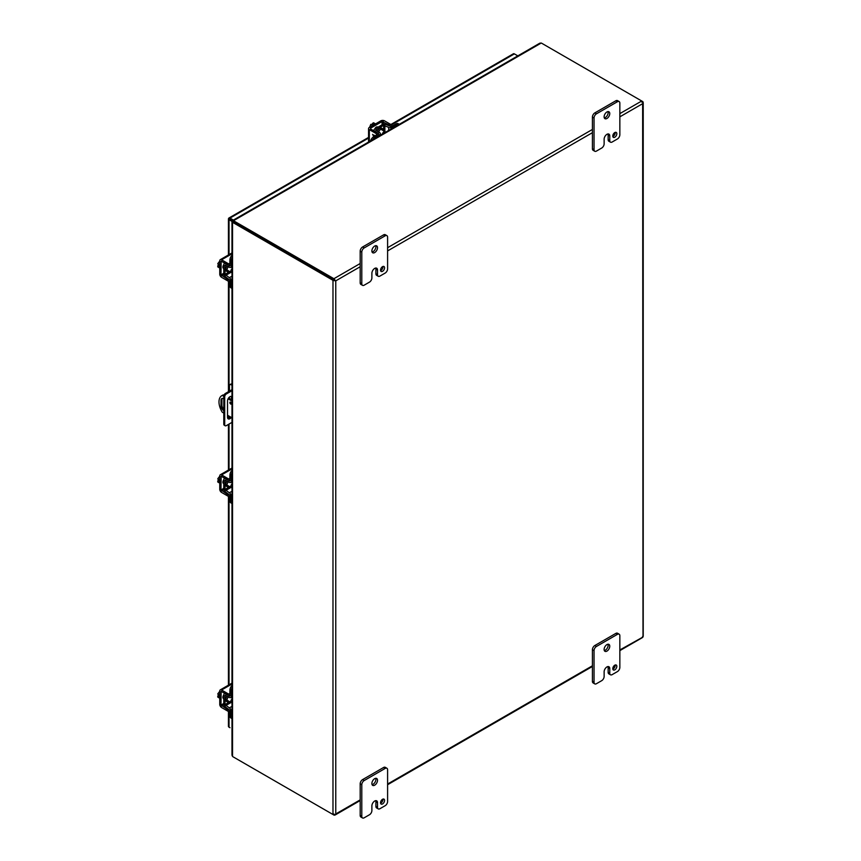 <?xml version="1.0" encoding="UTF-8"?>
<svg xmlns="http://www.w3.org/2000/svg" width="861" height="861" viewBox="0 0 861 861"><rect width="100%" height="100%" fill="white"/><g stroke="black" fill="none" stroke-linecap="round" stroke-linejoin="round"><path stroke-width="1.29" d="M380.573 270.548A2.852 1.647 120 0 0 382.962 266.888A2.852 1.647 120 0 0 382.93 266.479M380.54 270.15A2.852 1.647 120 0 0 381.132 271.452A2.852 1.647 120 0 0 383.328 270.688A2.852 1.647 120 0 0 384.576 267.814A2.852 1.647 120 0 0 383.984 266.512A2.852 1.647 120 0 0 381.789 267.276A2.852 1.647 120 0 0 380.54 270.15M372.06 252.004A3.993 2.303 120 0 0 375.902 246.752A3.993 2.303 120 0 0 375.719 245.686M371.877 250.938A3.993 2.303 120 0 0 372.695 252.768A3.993 2.303 120 0 0 375.773 251.703A3.993 2.303 120 0 0 377.516 247.677A3.993 2.303 120 0 0 376.688 245.859A3.993 2.303 120 0 0 373.62 246.924A3.993 2.303 120 0 0 371.877 250.938M364.214 285.163A3.422 1.98 -60 0 1 362.503 285.325A3.422 1.98 -60 0 1 361.792 283.764L361.792 252.101A3.422 1.98 -60 0 1 364.214 247.914L385.179 235.806A3.422 1.98 -60 0 1 386.89 235.634A3.422 1.98 -60 0 1 387.601 237.206L387.601 268.869A3.422 1.98 -60 0 1 385.179 273.055L379.938 276.08A3.422 1.98 -60 0 1 378.227 276.252A3.422 1.98 -60 0 1 377.516 274.691L377.516 270.031A3.982 2.292 120 0 0 376.688 268.212A3.982 2.292 120 0 0 374.707 268.406A3.982 2.292 120 0 0 371.887 273.281L371.887 277.942A3.422 1.98 -60 0 1 369.466 282.128L364.214 285.163M361.792 283.764L360.178 282.828L360.178 251.175L361.792 252.101M360.178 282.828A3.422 1.98 120 0 0 360.888 284.399L362.503 285.325M377.516 270.031L375.902 269.095A3.982 2.292 120 0 0 375.719 268.04M375.902 269.095L375.902 273.755A3.422 1.98 120 0 0 376.612 275.326L378.227 276.252M386.89 235.634L385.276 234.709A3.422 1.98 120 0 0 383.565 234.881L385.179 235.806M364.214 247.914L362.599 246.978L383.565 234.881M362.599 246.978A3.422 1.98 120 0 0 360.178 251.175M231.975 702.662A2.228 1.281 -60 0 1 231.222 702.608A2.228 1.281 -60 0 1 230.759 701.586A2.228 1.281 -60 0 1 231.975 699.121M219.749 694.988L217.779 693.858L219.749 691.329M219.749 698.239L217.779 697.098L217.779 695.989L219.006 696.689L217.779 693.858M217.779 695.989L219.006 695.871M219.749 696.237A4.563 2.637 120 0 0 219.663 697.087A4.563 2.637 120 0 0 219.749 697.851M230.813 402.248A1.141 0.657 -120 0 0 231.469 403.4L231.448 403.282M230.683 404.024A1.141 0.657 60 0 1 230.683 402.162A1.141 0.657 60 0 1 230.683 404.024M231.975 401.043L228.079 398.804M223.795 396.329L222.267 395.447A13.69 7.9 -120 0 0 221.826 395.662A13.69 7.9 -120 0 0 222.267 412.204L223.795 413.086M227.519 415.239L231.975 417.811M223.795 410.665A3.993 2.303 60 0 1 221.008 405.8L221.008 400.397A3.993 2.303 60 0 1 221.837 398.568A3.993 2.303 60 0 1 223.795 398.751M222.267 395.447L223.193 394.908A13.69 7.9 -120 0 0 222.751 395.134L221.826 395.662M231.975 399.978L228.563 398.008M223.957 395.35L223.193 394.908M222.353 398.395A3.993 2.303 -120 0 0 221.934 399.859L221.934 405.262A3.993 2.303 -120 0 0 223.795 409.395M612.817 136.468A2.852 1.647 120 0 0 615.206 132.798A2.852 1.647 120 0 0 615.174 132.39M612.784 136.06A2.852 1.647 120 0 0 613.376 137.362A2.852 1.647 120 0 0 615.572 136.598A2.852 1.647 120 0 0 616.82 133.735A2.852 1.647 120 0 0 616.228 132.433A2.852 1.647 120 0 0 614.033 133.186A2.852 1.647 120 0 0 612.784 136.06M604.304 117.925A3.993 2.303 120 0 0 608.146 112.662A3.993 2.303 120 0 0 607.963 111.596M604.121 116.859A3.993 2.303 120 0 0 604.939 118.678A3.993 2.303 120 0 0 608.017 117.613A3.993 2.303 120 0 0 609.76 113.598A3.993 2.303 120 0 0 608.931 111.769A3.993 2.303 120 0 0 605.864 112.834A3.993 2.303 120 0 0 604.121 116.859M596.458 151.073A3.422 1.98 -60 0 1 594.747 151.245A3.422 1.98 -60 0 1 594.036 149.674L594.036 118.022A3.422 1.98 -60 0 1 596.458 113.824L617.423 101.727A3.422 1.98 -60 0 1 619.134 101.555A3.422 1.98 -60 0 1 619.845 103.116L619.845 134.779A3.422 1.98 -60 0 1 617.423 138.965L612.182 142A3.422 1.98 -60 0 1 610.471 142.173A3.422 1.98 -60 0 1 609.76 140.601L609.76 135.941A3.982 2.292 120 0 0 608.931 134.122A3.982 2.292 120 0 0 606.94 134.327A3.982 2.292 120 0 0 604.131 139.202L604.131 143.852A3.422 1.98 -60 0 1 601.71 148.038L596.458 151.073M594.036 149.674L592.422 148.749L592.422 117.085L594.036 118.022M592.422 148.749A3.422 1.98 120 0 0 593.132 150.309L594.747 151.245M609.76 135.941L608.146 135.016A3.982 2.292 120 0 0 607.952 133.95M608.146 135.016L608.146 139.665A3.422 1.98 120 0 0 608.856 141.236L610.471 142.173M619.134 101.555L617.52 100.619A3.422 1.98 120 0 0 615.809 100.791L617.423 101.727M596.458 113.824L594.843 112.899L615.809 100.791M594.843 112.899A3.422 1.98 120 0 0 592.422 117.085M334.057 279.847L233.912 222.03L333.907 279.771L334.326 279.007L335.273 280.557L334.079 279.868L335.768 280.847L333.455 280.514A1.97 1.141 180 0 1 332.981 280.309L232.976 222.569L233.912 222.041A1.83 1.055 -120 0 0 233.482 221.869L232.545 222.407A1.83 1.055 60 0 1 232.976 222.569M233.557 221.74A1.83 1.055 0 0 0 233.912 222.03L233.912 220.965A1.83 1.055 180 0 1 233.557 220.674L233.557 221.74M619.845 113.62L641.714 100.995L642.64 101.533A1.97 1.141 180 0 1 642.984 101.802L643.006 102.879L642.123 101.297A1.97 1.141 -120 0 0 641.714 100.995L541.709 43.254A1.83 1.055 180 0 0 541.203 43.05L539.804 43.19L232.976 220.33M641.854 102.147L642.984 101.802L643.038 102.9M360.178 263.531L333.917 278.695A1.97 1.141 60 0 1 334.326 279.007M333.917 278.695L233.912 220.965M332.981 280.309L332.981 814.506A1.97 1.141 0 0 0 333.455 814.71L335.306 814.7M332.981 814.506L232.976 756.765A1.83 1.055 60 0 1 232.545 756.432L232.545 222.407L231.996 222.116L232.718 222.052M334.057 279.857L333.455 280.514M334.057 814.054L334.326 815.206A1.97 1.141 60 0 1 333.917 815.044L233.912 757.303A1.83 1.055 0 0 0 233.912 757.303L233.912 757.303M642.123 637.506L642.984 635.999M233.331 220.997L233.019 220.33L233.557 220.674L541.203 43.05M233.159 220.9L233.557 221.46M231.975 222.073L231.975 755.162L232.545 756.432M233.234 222.009L232.545 221.955M334.52 280.126L335.768 280.847L360.178 266.749M335.273 814.678L334.326 815.206L335.273 814.678M619.845 116.838L642.64 103.675L643.006 637.011L619.845 649.958M231.975 422.374L226.314 425.635A2.282 1.313 -60 0 1 225.173 425.754L224.269 425.226A2.282 1.313 -60 0 1 223.795 424.182L223.795 396.254A2.282 1.313 -60 0 1 225.41 393.455L231.975 389.667M231.448 399.676L231.448 397.599A3.422 1.98 120 0 0 231.135 396.404M227.831 418.511A3.422 1.98 120 0 0 230.404 416.896M223.795 396.254L224.699 396.77A2.282 1.313 -60 0 1 226.314 393.983L231.975 390.711M231.975 385.254L231.06 384.727L231.964 384.21A2.282 1.313 -120 0 0 230.823 384.092L229.919 384.609A2.282 1.313 -120 0 0 229.446 385.653L229.446 391.131M224.699 396.77L224.699 424.71L223.795 424.182M225.173 425.754A2.282 1.313 -60 0 1 224.699 424.71M231.308 417.424A3.422 1.98 -60 0 1 228.23 418.876A3.422 1.98 -60 0 1 227.519 417.305L227.519 400.914A3.422 1.98 -60 0 1 229.015 397.47A3.422 1.98 -60 0 1 231.652 396.555A3.422 1.98 -60 0 1 231.975 396.835M231.06 384.727A2.282 1.313 -120 0 0 229.919 384.609M229.446 397.072L229.446 398.514M233.385 221.148L228.639 218.403L233.385 221.137M229.952 219.168L229.026 218.629M390.862 124.522L513.393 53.78A1.97 1.141 60 0 1 514.372 53.888L517.827 55.879M233.008 221.998L229.026 219.706A1.97 1.141 0 0 1 228.445 218.898A1.97 1.141 0 0 1 228.639 218.403A1.97 1.141 60 0 1 228.972 217.994A1.97 1.141 60 0 1 229.962 218.091L233.417 220.082M228.445 711.401L228.445 726.35A1.97 1.141 0 0 0 229.026 727.158L229.962 727.696A1.97 1.141 -120 0 0 229.962 727.696M612.817 669.083A2.852 1.647 120 0 0 615.206 665.424A2.852 1.647 120 0 0 615.174 665.015M612.784 668.685A2.852 1.647 120 0 0 613.376 669.987A2.852 1.647 120 0 0 615.572 669.223A2.852 1.647 120 0 0 616.82 666.349A2.852 1.647 120 0 0 616.228 665.047A2.852 1.647 120 0 0 614.033 665.811A2.852 1.647 120 0 0 612.784 668.685M604.304 650.539A3.993 2.303 120 0 0 608.146 645.287A3.993 2.303 120 0 0 607.963 644.222M604.121 649.474A3.993 2.303 120 0 0 604.939 651.303A3.993 2.303 120 0 0 608.017 650.238A3.993 2.303 120 0 0 609.76 646.213A3.993 2.303 120 0 0 608.931 644.394A3.993 2.303 120 0 0 605.864 645.459A3.993 2.303 120 0 0 604.121 649.474M596.458 683.699A3.422 1.98 -60 0 1 594.747 683.871A3.422 1.98 -60 0 1 594.036 682.299L594.036 650.636A3.422 1.98 -60 0 1 596.458 646.45L617.423 634.342A3.422 1.98 -60 0 1 619.134 634.18A3.422 1.98 -60 0 1 619.845 635.741L619.845 667.404A3.422 1.98 -60 0 1 617.423 671.591L612.182 674.615A3.422 1.98 -60 0 1 610.471 674.787A3.422 1.98 -60 0 1 609.76 673.227L609.76 668.567A3.982 2.292 120 0 0 608.931 666.748A3.982 2.292 120 0 0 606.94 666.941A3.982 2.292 120 0 0 604.131 671.817L604.131 676.477A3.422 1.98 -60 0 1 601.71 680.664L596.458 683.699M594.036 682.299L592.422 681.363L592.422 649.711L594.036 650.636M592.422 681.363A3.422 1.98 120 0 0 593.132 682.934L594.747 683.871M609.76 668.567L608.146 667.641A3.982 2.292 120 0 0 607.952 666.575M608.146 667.641L608.146 672.29A3.422 1.98 120 0 0 608.856 673.862L610.471 674.787M619.134 634.18L617.52 633.244A3.422 1.98 120 0 0 615.809 633.416L617.423 634.342M596.458 646.45L594.843 645.524L615.809 633.416M594.843 645.524A3.422 1.98 120 0 0 592.422 649.711M380.573 803.173A2.852 1.647 120 0 0 382.962 799.503A2.852 1.647 120 0 0 382.93 799.105M380.54 802.764A2.852 1.647 120 0 0 381.132 804.066A2.852 1.647 120 0 0 383.328 803.302A2.852 1.647 120 0 0 384.576 800.439A2.852 1.647 120 0 0 383.984 799.137A2.852 1.647 120 0 0 381.789 799.901A2.852 1.647 120 0 0 380.54 802.764M372.06 784.629A3.993 2.303 120 0 0 375.902 779.366A3.993 2.303 120 0 0 375.719 778.301M371.877 783.564A3.993 2.303 120 0 0 372.695 785.383A3.993 2.303 120 0 0 375.773 784.317A3.993 2.303 120 0 0 377.516 780.303A3.993 2.303 120 0 0 376.688 778.473A3.993 2.303 120 0 0 373.62 779.539A3.993 2.303 120 0 0 371.877 783.564M364.214 817.778A3.422 1.98 -60 0 1 362.503 817.95A3.422 1.98 -60 0 1 361.792 816.379L361.792 784.726A3.422 1.98 -60 0 1 364.214 780.54L385.179 768.432A3.422 1.98 -60 0 1 386.89 768.26A3.422 1.98 -60 0 1 387.601 769.831L387.601 801.483A3.422 1.98 -60 0 1 385.179 805.681L379.938 808.705A3.422 1.98 -60 0 1 378.227 808.877A3.422 1.98 -60 0 1 377.516 807.306L377.516 802.656A3.982 2.292 120 0 0 376.688 800.827A3.982 2.292 120 0 0 374.707 801.031A3.982 2.292 120 0 0 371.887 805.907L371.887 810.556A3.422 1.98 -60 0 1 369.466 814.754L364.214 817.778M361.792 816.379L360.178 815.453L360.178 783.79L361.792 784.726M360.178 815.453A3.422 1.98 120 0 0 360.888 817.014L362.503 817.95M377.516 802.656L375.902 801.72A3.982 2.292 120 0 0 375.719 800.665M375.902 801.72L375.902 806.38A3.422 1.98 120 0 0 376.612 807.941L378.227 808.877M386.89 768.26L385.276 767.334A3.422 1.98 120 0 0 383.565 767.495L385.179 768.432M364.214 780.54L362.599 779.603L383.565 767.495M362.599 779.603A3.422 1.98 120 0 0 360.178 783.79M382.413 134.058A2.228 1.281 -60 0 1 383.941 131.787A2.228 1.281 -60 0 1 385.05 131.668A2.228 1.281 -60 0 1 385.47 132.293M375.525 123.919L373.566 122.779L372.598 123.338L373.825 124.049L370.757 124.404L372.716 125.534M369.552 127.363L370.757 124.404M373.114 124.458L372.598 123.338M375.202 124.102A4.563 2.637 120 0 0 374.492 124.425A4.563 2.637 120 0 0 373.792 124.92M231.975 272.453A2.228 1.281 -60 0 1 231.222 272.399A2.228 1.281 -60 0 1 230.759 271.376A2.228 1.281 -60 0 1 231.975 268.912M219.749 264.779L217.779 263.649L219.749 261.12M219.749 268.029L217.779 266.888L217.779 265.78L219.006 266.49L217.779 263.649M217.779 265.78L219.006 265.662M219.749 266.027A4.563 2.637 120 0 0 219.663 266.878A4.563 2.637 120 0 0 219.749 267.642M231.975 487.552A2.228 1.281 -60 0 1 231.222 487.498A2.228 1.281 -60 0 1 230.759 486.487A2.228 1.281 -60 0 1 231.975 484.022M219.749 479.889L217.779 478.748L219.749 476.23M219.749 483.129L217.779 481.999L217.779 480.879L219.006 481.59L217.779 478.748M217.779 480.879L219.006 480.772M219.749 481.127A4.563 2.637 120 0 0 219.663 481.988A4.563 2.637 120 0 0 219.749 482.752M223.774 698.605A2.561 1.485 -60 0 1 223.419 698.486A2.561 1.485 -60 0 1 222.881 697.313A2.561 1.485 -60 0 1 223.774 694.999M223.774 698.303L222.945 697.83A2.561 1.485 120 0 0 222.999 697.851M229.887 710.088A2.282 1.313 180 0 1 227.81 709.733L220.965 705.062L221.148 691.383L227.81 695.021A2.282 1.313 0 0 0 229.93 695.376M229.93 711.498A2.282 1.313 0 0 1 227.81 711.143L221.589 707.548A2.605 1.507 -120 0 1 219.749 704.352L219.749 691.071A2.605 1.507 60 0 1 220.287 689.876A2.605 1.507 60 0 1 221.589 690.005L231.975 684.011M229.93 693.955A2.282 1.313 180 0 1 227.81 693.6L221.589 690.005M229.726 701.747A3.562 2.056 -60 0 1 229.456 701.919A3.562 2.056 -60 0 1 227.67 702.092A3.562 2.056 -60 0 1 228.434 696.947M227.67 702.092L226.443 701.392A3.562 2.056 -60 0 1 227.186 696.258M231.878 696.84A3.562 2.056 -60 0 1 231.953 697.884M231.975 710.594L231.157 711.068A2.605 1.507 -120 0 0 229.338 707.893L225.001 704.589L225.184 695.344L229.338 697.464A2.605 1.507 -120 0 0 230.619 697.571A2.605 1.507 -120 0 0 231.157 696.377L231.157 690.834A4.563 2.637 -60 0 1 231.975 687.885M231.975 685.474A4.563 2.637 120 0 0 229.93 690.124L229.747 696.075L225.593 693.955A2.605 1.507 -120 0 0 224.312 693.837A2.605 1.507 -120 0 0 223.774 695.031L223.774 703.889A2.605 1.507 -120 0 0 225.593 707.064L229.93 710.357L229.93 715.911A4.563 2.637 120 0 0 230.877 717.999L231.975 718.623A4.563 2.637 120 0 1 231.157 716.61L229.93 715.911M231.157 711.068L231.157 716.61M378.754 132.077A3.562 2.056 -60 0 1 382.833 128.849A3.562 2.056 -60 0 1 383.575 130.485A3.562 2.056 -60 0 1 383.554 130.807M377.538 131.346A3.562 2.056 -60 0 1 381.606 128.149L382.833 128.849M381.326 134.66A3.562 2.056 -60 0 1 380.39 135.123M379.626 135.672L379.626 134.725A2.605 1.507 0 0 0 380.39 133.659A2.605 1.507 0 0 0 379.658 132.616L375.74 130.076L383.662 125.286L388.688 127.406A2.605 1.507 0 0 0 392.347 127.385L397.147 124.608A4.563 2.637 -60 0 1 399.289 124.318L398.202 123.672A4.563 2.637 120 0 0 395.92 123.898L391.12 126.675L386.094 124.565A2.605 1.507 0 0 0 382.435 124.587L374.772 129.01A2.605 1.507 0 0 0 374.008 130.076A2.605 1.507 0 0 0 374.739 131.12L378.657 133.659L373.599 136.791A4.563 2.637 120 0 0 370.596 140.881M379.626 134.725L374.826 137.502A4.563 2.637 120 0 0 372.673 139.686M229.726 271.538A3.562 2.056 -60 0 1 229.456 271.71A3.562 2.056 -60 0 1 227.67 271.882A3.562 2.056 -60 0 1 228.434 266.738M227.67 271.882L226.443 271.183A3.562 2.056 -60 0 1 227.186 266.049M231.878 266.63A3.562 2.056 -60 0 1 231.953 267.674M231.975 280.385L231.157 280.858A2.605 1.507 -120 0 0 229.338 277.683L225.001 274.379L225.184 265.134L229.338 267.254A2.605 1.507 -120 0 0 230.619 267.362A2.605 1.507 -120 0 0 231.157 266.167L231.157 260.625A4.563 2.637 -60 0 1 231.975 257.676M231.975 255.276A4.563 2.637 120 0 0 229.93 259.914L229.747 265.866L225.593 263.746A2.605 1.507 -120 0 0 224.312 263.638A2.605 1.507 -120 0 0 223.774 264.833L223.774 273.68A2.605 1.507 -120 0 0 225.593 276.855L229.93 280.148L229.93 285.701A4.563 2.637 120 0 0 230.877 287.789L231.975 288.413A4.563 2.637 120 0 1 231.157 286.401L229.93 285.701M231.157 280.858L231.157 286.401M376.827 126.922A2.561 1.485 120 0 0 376.817 126.89L377.602 127.374M374.739 129.021A2.561 1.485 -60 0 1 376.3 127.094A2.561 1.485 -60 0 1 377.581 126.965A2.561 1.485 -60 0 1 377.861 127.224M372.576 134.359L373.868 136.727M373.835 136.651L373.728 135.016L375.224 135.855M378.14 134.165A2.282 1.313 -120 0 0 376.774 132.519L370.553 128.924L370.553 128.203L382.058 121.562L389.516 125.157A2.282 1.313 60 0 1 390.862 126.782M369.326 141.613L369.326 129.624A2.605 1.507 0 0 1 368.562 128.558A2.605 1.507 0 0 1 369.326 127.493L380.831 120.852A2.605 1.507 180 0 1 384.523 120.852L390.743 124.447A2.282 1.313 -120 0 1 392.11 126.104M369.326 129.624L375.547 133.218A2.282 1.313 60 0 1 376.914 134.876M373.825 136.662L373.717 135.016M223.774 268.395A2.561 1.485 -60 0 1 223.419 268.277A2.561 1.485 -60 0 1 222.881 267.104A2.561 1.485 -60 0 1 223.774 264.79M229.887 279.879A2.282 1.313 180 0 1 227.81 279.524L220.965 274.853L221.148 261.174L227.81 264.811A2.282 1.313 0 0 0 229.93 265.166M229.93 281.289A2.282 1.313 0 0 1 227.81 280.934L221.589 277.339A2.605 1.507 -120 0 1 219.749 274.142L219.749 260.861A2.605 1.507 60 0 1 220.287 259.667A2.605 1.507 60 0 1 221.589 259.796L231.975 253.801M229.93 263.746A2.282 1.313 180 0 1 227.81 263.391L221.589 259.796M229.726 486.637A3.562 2.056 -60 0 1 229.456 486.82A3.562 2.056 -60 0 1 227.67 486.992A3.562 2.056 -60 0 1 228.434 481.848M227.67 486.992L226.443 486.282A3.562 2.056 -60 0 1 227.186 481.159M231.878 481.74A3.562 2.056 -60 0 1 231.953 482.784M231.975 495.495L231.157 495.958A2.605 1.507 -120 0 0 229.338 492.783L225.001 489.489L225.184 480.244L229.338 482.354A2.605 1.507 -120 0 0 230.619 482.472A2.605 1.507 -120 0 0 231.157 481.277L231.157 475.724A4.563 2.637 -60 0 1 231.975 472.775M231.975 470.375A4.563 2.637 120 0 0 229.93 475.014L229.747 480.965L225.593 478.845A2.605 1.507 -120 0 0 224.312 478.738A2.605 1.507 -120 0 0 223.774 479.932L223.774 488.779A2.605 1.507 -120 0 0 225.593 491.954L229.93 495.258L229.93 500.801A4.563 2.637 120 0 0 230.877 502.889L231.975 503.524A4.563 2.637 120 0 1 231.157 501.511L229.93 500.801M231.157 495.958L231.157 501.511M223.774 483.495A2.561 1.485 -60 0 1 223.419 483.387A2.561 1.485 -60 0 1 222.881 482.214A2.561 1.485 -60 0 1 223.774 479.9M223.774 483.204L222.945 482.73A2.561 1.485 120 0 0 222.999 482.752M229.887 494.989A2.282 1.313 180 0 1 227.81 494.623L220.965 489.963L221.148 476.273L227.81 479.911A2.282 1.313 0 0 0 229.93 480.266M229.93 496.399A2.282 1.313 0 0 1 227.81 496.044L221.589 492.449A2.605 1.507 -120 0 1 219.749 489.252L219.749 475.972A2.605 1.507 60 0 1 220.287 474.777A2.605 1.507 60 0 1 221.589 474.906L231.975 468.911M229.93 478.856A2.282 1.313 180 0 1 227.81 478.501L221.589 474.906M375.902 273.755L377.516 274.691M221.934 405.262L221.008 405.8M221.008 400.397L221.934 399.859M608.146 139.665L609.76 140.601M592.422 129.451L387.601 247.699M233.385 221.89L232.448 222.073L233.191 222.321M387.601 250.917L592.422 132.669M360.178 799.88L335.768 813.968L335.768 280.847M592.422 665.79L387.601 784.048M225.41 393.455L226.314 393.983M514.372 53.888L391.335 124.92M368.562 138.072L229.962 218.091M229.026 219.706L229.026 254.619M229.026 281.299L229.026 391.368M229.026 397.459L229.026 398.277M229.026 416.111L229.026 418.188M229.026 424.075L229.026 469.729M229.026 496.41L229.026 684.829M229.026 711.509L229.026 727.158M608.146 672.29L609.76 673.227M375.902 806.38L377.516 807.306M223.914 704.793L221.589 706.138M223.774 703.448L220.965 705.062M227.81 695.021L227.81 693.6M221.589 691.426L220.965 691.781M227.81 711.143L227.81 709.733M225.625 695.387L225.001 695.742M225.001 704.589L229.833 701.801M231.06 702.511L225.614 705.665M231.975 706.375L229.338 707.893M229.93 695.677L229.327 696.032M231.157 690.834L229.93 690.124M231.975 695.903L231.157 696.377M383.662 130.872L383.662 125.286M384.889 125.286L384.889 131.582M375.999 129.71L375.999 130.431M378.409 134.015L378.409 133.315M397.147 124.608L395.92 123.898M392.347 128.321L392.347 127.385M388.688 127.406L388.688 130.441M374.826 137.502L373.599 136.791M225.625 265.177L225.001 265.532M225.001 274.379L229.833 271.592M231.06 272.302L225.614 275.455M231.975 276.166L229.338 277.683M229.93 265.468L229.327 265.823M231.157 260.625L229.93 259.914M231.975 265.694L231.157 266.167M370.553 128.924L370.553 128.203M389.516 125.157L390.743 124.447M383.296 121.562L383.296 124.253M382.058 124.802L382.058 121.562M375.547 133.218L376.774 132.519M223.914 274.584L221.589 275.929M223.774 273.238L220.965 274.853M227.81 264.811L227.81 263.391M221.589 261.217L220.965 261.572M227.81 280.934L227.81 279.524M225.625 480.287L225.001 480.642M225.001 489.489L229.833 486.702M231.06 487.412L225.614 490.555M231.975 491.265L229.338 492.783M229.93 480.578L229.327 480.933M231.157 475.724L229.93 475.014M231.975 480.804L231.157 481.277M223.914 489.683L221.589 491.028M223.774 488.338L220.965 489.963M227.81 479.911L227.81 478.501M221.589 476.316L220.965 476.682M227.81 496.044L227.81 494.623M231.006 697.345L231.975 697.894M226.949 700.144L231.222 702.608M233.805 221.266L233.213 220.75L233.525 221.654M643.221 636.225L643.221 102.642M335.166 814.99L360.178 800.547M387.601 784.715L592.422 666.457M619.845 650.625L642.435 637.581M368.562 137.405L228.972 217.994M228.445 218.898L228.445 254.953M228.445 281.192L228.445 391.701M228.445 415.777L228.445 418.435M228.445 424.398L228.445 470.063M228.445 496.302L228.445 685.162M380.777 129.204L385.05 131.668M380.39 134.122L381.348 134.671M231.006 267.136L231.975 267.685M222.945 267.62L223.774 268.094M226.949 269.934L231.222 272.399M231.006 482.235L231.975 482.795M226.949 485.034L231.222 487.498M231.975 683.128L220.287 689.876M225.044 693.417L224.312 693.837M231.975 696.786L230.619 697.571M380.39 135.231L380.39 133.659M374.008 130.915L374.008 130.076M225.044 263.208L224.312 263.638M231.975 266.576L230.619 267.362M368.562 128.558L368.562 142.054M231.975 252.919L220.287 259.667M225.044 478.318L224.312 478.738M231.975 481.686L230.619 482.472M231.975 468.029L220.287 474.777"/></g></svg>
